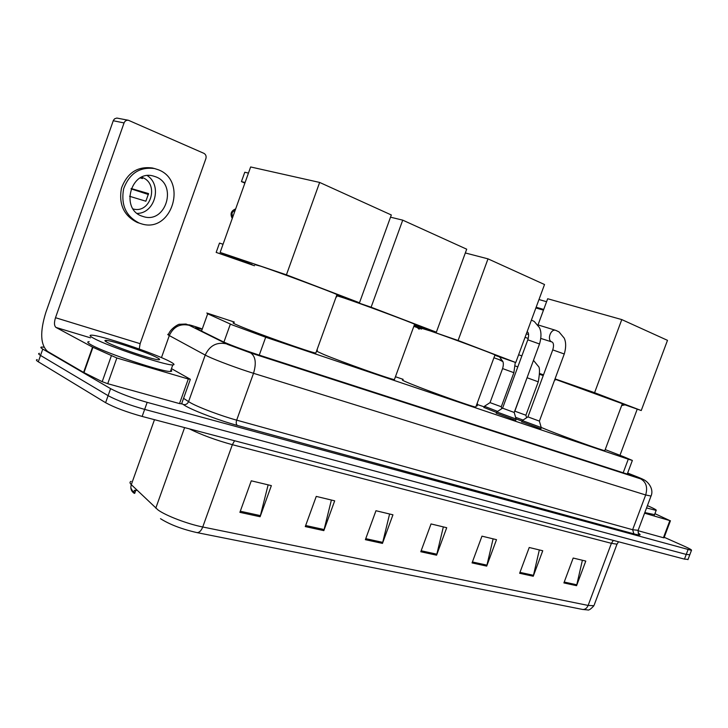 <?xml version="1.0" encoding="UTF-8"?>
<svg xmlns="http://www.w3.org/2000/svg" width="728" height="728" viewBox="0 0 728 728"><rect width="100%" height="100%" fill="white"/><g stroke="black" fill="none" stroke-linecap="round" stroke-linejoin="round"><path stroke-width="1.09" d="M496.587 412.494L484.002 407.471M540.877 428.801L521.821 421.776M515.733 420.311L496.341 413.176M234.289 322.049L206.816 313.022L207.698 313.786L232.241 324.906L265.693 337.237L628.273 459.195L632.359 460.442L623.305 456.583L605.214 449.595M484.229 406.861L477.614 404.622M403.166 379.352L395.45 376.74M317.426 350.259L316.898 350.086M477.204 405.714L476.303 405.66M522.058 421.121L516.088 418.946M201.092 329.047L195.668 327.636L196.451 328.546L223.906 342.133C232.915 345.982 244.117 350.132 257.521 354.563L628.683 474.547L632.769 475.684L627.609 473.155M664.218 537.291L684.466 546.3C689.725 548.666 692.055 550.013 691.464 550.35L147.165 402.356C131.586 397.879 119.401 393.311 110.592 388.643L42.77 349.076C40.641 347.82 40.286 347.138 41.678 347.038L43.935 347.192M688.051 559.404L684.466 559.122L142.151 416.434C126.545 412.066 114.36 407.48 105.606 402.693L38.293 361.789L40.531 355.437C38.411 354.154 38.065 353.453 39.467 353.317C38.065 353.453 38.411 354.154 40.531 355.437L108.099 395.668L40.531 355.437L42.77 349.076M142.151 416.434L144.654 409.4C129.065 404.968 116.88 400.4 108.099 395.668C116.88 400.4 129.065 404.968 144.654 409.4L686.24 554.427L144.654 409.4L147.165 402.356M689.807 554.745L686.24 554.427L689.807 554.745M582.382 560.26L576.576 585.685L585.785 561.079L573.182 558.048L563.9 582.928L576.576 585.685M539.339 549.931L533.251 576.248L542.742 550.75L529.22 547.501L519.637 573.282L533.251 576.248M493.111 538.838L486.704 566.111L496.505 539.657L481.963 536.163L472.062 562.917L486.704 566.111M268.141 484.857L260.105 516.744L271.362 485.631L251.278 480.808L239.894 512.339L260.105 516.744M331.395 500.036L323.833 530.63L334.689 500.828L316.252 496.405L305.278 526.581L323.833 530.63M389.598 514.004L382.464 543.397L392.947 514.805L375.966 510.728L365.374 539.675L382.464 543.397M443.343 526.899L436.591 555.191L446.719 527.709L431.031 523.942L420.793 551.751L436.591 555.191M131.095 481.363C129.584 481.954 129.657 483.055 131.295 484.666C130.23 488.324 131.167 491.191 134.098 493.256L133.169 492.073L134.671 490.235M582.664 609.463C585.094 609.6 586.914 608.253 588.133 605.432L593.93 605.705C590.854 609.127 588.743 610.528 587.605 609.918L582.664 609.463L197.042 532.623C181.927 529.192 169.742 524.542 160.506 518.691M38.293 361.789C36.191 360.487 35.845 359.759 37.255 359.596M137.164 490.29L135.772 490.372M134.516 490.663L133.643 491.728L134.689 493.411L136.154 489.316M169.087 361.115C174.001 363.609 175.239 364.874 172.782 364.928C165.993 365.693 108.599 346.492 94.067 338.484C89.862 336.245 88.998 335.144 91.482 335.171C99.891 334.98 153.399 352.944 169.087 361.115M170.98 369.97C172.136 370.907 171.963 371.398 170.461 371.435C163.609 372.399 106.188 353.317 91.71 345.145C87.524 342.861 86.678 341.714 89.18 341.687M107.617 342.57C104.859 341.123 104.213 340.376 105.697 340.358C110.647 340.022 146.319 351.97 156.511 357.321C159.705 358.95 160.433 359.759 158.686 359.75C153.726 360.041 117.153 347.766 107.617 342.57M181.609 403.803L179.516 403.594L188.306 379.006L116.844 357.985L107.726 383.702L102.193 381.69L83.602 372.418L47.557 351.406C40.413 344.899 39.822 331.968 45.782 312.612L113.395 120.357L114.633 118.801L116.799 118.054L128.437 120.284C126.399 120.02 124.934 120.903 124.06 122.932L55.501 317.708C53.999 322.631 54.163 325.88 56.001 327.445L92.547 347.12L116.844 357.985M179.516 403.594L107.726 383.702M139.23 349.012L140.131 343.68L205.878 158.64C206.506 156.229 205.842 154.454 203.886 153.326L128.437 120.284M188.306 379.006L190.208 379.197L171.462 368.623M155.847 176.849L153.198 175.994C130.967 169.578 120.02 208.972 141.951 216.134L143.835 216.735C165.92 223.532 177.668 184.803 155.847 176.849M133.124 208.954C150.605 214.096 159.578 183.693 142.351 177.496L141.614 177.222M153.335 168.232L152.316 167.977C137.501 166.102 127.218 172.836 121.458 188.17C118.582 204.35 123.851 215.779 137.274 222.459L139.075 223.059M139.458 223.187L141.823 223.951C171.835 233.279 187.997 180.781 158.358 169.77L154.554 168.55C139.712 166.667 129.402 173.428 123.633 188.807C120.739 205.032 126.008 216.498 139.458 223.187M131.049 188.852L148.439 194.522M129.584 196.287L145.864 201.21L148.567 193.584L131.177 188.525M140.222 177.932L142.451 178.542L140.959 177.532M137.21 213.413C154.9 213.395 162.462 185.403 147.329 175.63M336.873 294.858L336.973 294.585C332.587 292.274 279.024 272.327 260.724 266.211L254.864 264.655M315.998 352.589L315.816 353.08C310.811 352.516 257.048 333.469 239.303 325.935C233.533 323.505 231.759 322.504 233.979 322.923M245.099 182.491L241.432 181.6L244.781 172.236L248.457 173.091M223.05 244.253L219.492 243.088L216.171 252.407L252.024 264.573L220.129 252.434L250.641 166.958L319.647 182.437L391.318 214.969L359.486 302.766L336.809 295.031M359.486 302.766L286.423 274.82L319.647 182.437M220.129 252.434L286.423 274.82M241.432 181.6L244.89 183.092M216.171 252.407L254.463 265.756M414.523 324.451L414.605 324.233C411.12 322.34 362.963 304.431 344.244 298.089L336.582 295.659M394.54 379.224L394.394 379.616C390.363 379.252 342.051 362.08 323.833 354.5L316.516 351.151M316.58 350.969L317.144 351.033M336.545 295.768L337.046 296.023M390.517 217.181L402.73 220.147L466.703 249.194L436.363 332.168L414.459 324.633M436.363 332.168L371.116 307.216L402.73 220.147M336.664 295.441L371.116 307.216M336.209 296.706L336.736 296.887M494.913 355.091L494.976 354.918C492.301 353.408 449.212 337.428 430.339 330.958L421.785 328.355M475.885 406.779L475.775 407.098C472.618 406.897 429.42 391.482 410.974 383.947C403.894 381.072 401.21 379.761 402.912 380.034M465.329 252.962L488.006 258.859L544.526 284.521L515.752 362.535L494.84 355.282M421.521 329.083L413.822 326.362M515.752 362.535L458.094 340.486L488.006 258.859M414.196 325.343L458.094 340.486M622.34 403.694L555.546 379.388M604.895 450.45L604.822 450.65C602.802 450.65 566.748 437.71 548.43 430.403L541.232 427.454M538.984 299.545L546.582 301.701M538.019 324.906L547.674 298.744L621.785 319.592L667.494 340.34L641.241 410.537L622.267 403.885M543.461 310.155L535.89 307.944M555.318 380.007L554.7 379.779M539.73 374.183L543.197 375.393L539.73 374.083M641.241 410.537L594.585 392.692L621.785 319.592M539.73 373.537L543.507 374.847M555.036 378.879L594.585 392.692M536.145 307.234L543.725 309.446M539.73 374.356L543.234 375.584M514.232 412.458L502.575 408.171L527.809 339.803L539.521 343.989C542.496 333.743 540.021 328.774 539.375 327.518L534.288 321.494L531.413 320.074M516.116 419.037L496.778 411.939L502.538 408.19M564.236 354.045L539.384 421.121L527.946 416.88L552.743 349.886L564.255 353.99C567.103 344.444 564.828 339.348 564.136 338.029L559.013 331.904L555.983 330.439M541.259 427.545L522.249 420.566L527.918 416.898M477.577 404.45L476.785 404.34M501.301 406.77L490.035 402.63L502.593 368.577L513.877 372.691L515.278 362.371M497.597 411.402L484.429 406.279L489.999 402.648M525.916 415.233L514.832 411.165L527.7 375.994M502.939 361.661L498.817 359.496M523.05 420.047L515.615 417.335M664.027 537.801L663.417 537.728L669.86 520.611L644.58 513.176M663.417 537.728L638.065 530.703M637.237 409.136L619.974 455.3M669.86 520.611L654.918 513.659M621.648 405.541L625.034 404.859M647.42 505.623C654.135 508.563 657.047 510.155 656.137 510.41L646.555 507.926M654.554 514.641L644.817 512.567M223.523 343.216L223.778 342.506M223.906 342.133L230.367 324.096M259.259 355.118L265.693 337.237M201.519 331.067L207.698 313.786M623.186 472.772L628.273 459.195M201.265 328.574L196.187 326.899C189.526 324.752 187.233 324.233 189.307 325.361L227.855 344.499L250.569 352.898L640.595 478.833C644.708 480.116 644.116 479.661 638.829 477.477L627.645 473.054M651.014 496.05L645.672 494.967L253.517 373.309C238.657 368.732 216.298 360.442 207.689 356.311L205.223 355.073L188.57 401.638L190.964 403.048C199.372 407.707 221.658 416.052 236.673 420.147L632.632 529.72L638.147 530.33M638.092 533.014C641.823 535.298 640.422 535.571 633.888 533.851L237.374 425.416C236.145 424.46 235.908 422.704 236.673 420.147L253.517 373.309C256.538 363.163 255.592 356.374 250.678 352.944L250.569 352.898M637.546 476.967L637.073 476.776M237.374 425.416C220.448 420.866 195.241 411.42 185.84 406.133L181.709 403.53M110.592 388.643L105.606 402.693M688.005 549.731L684.466 559.122M226.59 343.907L226.363 343.825C216.717 341.823 209.673 345.572 205.223 355.073L169.306 335.581L161.461 357.63M169.306 335.581C167.531 334.607 167.276 334.17 168.532 334.261C170.852 327.873 179.771 323.569 179.379 324.297L186.022 324.042L189.089 325.289C180.016 323.359 173.428 326.79 169.306 335.581M183.565 398.325L188.57 401.638C187.451 404.031 185.649 404.996 183.165 404.522M189.307 325.361L227.682 344.444L250.678 352.944L640.713 478.887C646.191 482.027 647.838 487.387 645.672 494.967L632.632 529.72L633.888 533.851M196.187 326.899L195.377 326.644M638.11 533.06L639.594 534.416C639.057 535.216 638.529 533.979 637.992 530.721L650.923 496.296C654.836 488.088 645.854 478.778 640.713 478.887L640.595 478.833M613.358 540.413L611.402 543.325L232.35 444.69C215.697 440.103 201.328 434.816 189.253 428.819M617.18 543.725L616.989 544.189L611.402 543.325L588.133 605.432L202.739 526.99C201.237 530.739 199.345 532.623 197.042 532.623M154.482 419.674L131.295 484.666L158.003 509.946C165.875 515.715 187.688 524.033 202.739 526.99L232.35 444.69L234.571 440.749M155.783 508.153L184.612 427.6M618.554 541.787L616.989 544.189L594.212 604.95M436.882 554.208L421.157 550.768M382.773 542.378L365.747 538.656M324.16 529.556L305.669 525.516M260.442 515.633L240.295 511.229M486.996 565.165L472.417 561.971M533.524 575.329L519.974 572.372M576.84 584.802L564.227 582.045M140.131 343.68L55.501 317.708M90.536 337.847L56.001 327.445M83.602 372.418L92.547 347.12M124.06 122.932L113.24 120.739M92.929 347.311L83.984 372.618M102.193 381.69L111.302 355.974M235.59 209.127L232.014 212.822L232.378 218.127M539.503 344.044L514.214 412.494L516.143 419.146L515.661 420.529M552.033 342.005L551.496 341.787C546.855 339.739 550.768 328.71 555.573 330.303L537.801 324.843M419.01 329.129L417.763 327.718M493.921 357.785L502.22 360.679L499.526 356.911M526.617 417.736L525.889 415.26L538.274 381.818L527.181 377.777M627.254 474.092L632.359 460.442M691.464 550.35L687.942 559.686M133.169 492.073L130.876 488.106M172.782 364.928L170.461 371.435M106.452 341.933L105.697 340.358M190.317 379.452L181.545 403.985M152.316 167.977L154.554 168.55M141.878 216.098L143.835 216.735M336.973 294.585L315.816 353.08M235.663 208.918C231.058 210.774 229.93 213.95 232.259 218.455M414.605 324.233L394.394 379.616M494.976 354.918L475.775 407.098M622.376 403.585L604.822 450.65M528.255 338.411L525.034 337.373M527.836 339.739C528.91 335.881 528.865 333.333 527.7 332.095M496.769 412.012L496.259 413.386M552.761 349.831C553.844 346.146 553.753 343.634 552.488 342.269M539.375 421.121L541.286 427.654M541.304 427.654L540.804 429.001M551.833 341.933L540.877 338.447M528.583 334.543L526.335 333.824M522.24 420.629L521.749 421.976M417.226 327.536L419.128 329.192M477.213 403.194L477.614 404.559M477.632 404.568L477.131 405.924M502.593 368.568C503.63 364.965 503.585 362.389 502.447 360.851M501.82 408.654L501.274 406.797L513.877 372.691M484.42 406.342L483.929 407.671M517.826 366.876L515.324 366.002M538.274 381.818C539.939 372.418 539.894 367.167 538.138 366.075L533.478 360.351M521.876 355.883L518.609 354.782M670.442 520.738L664.009 537.837M656.137 510.41L654.427 514.987"/></g></svg>

